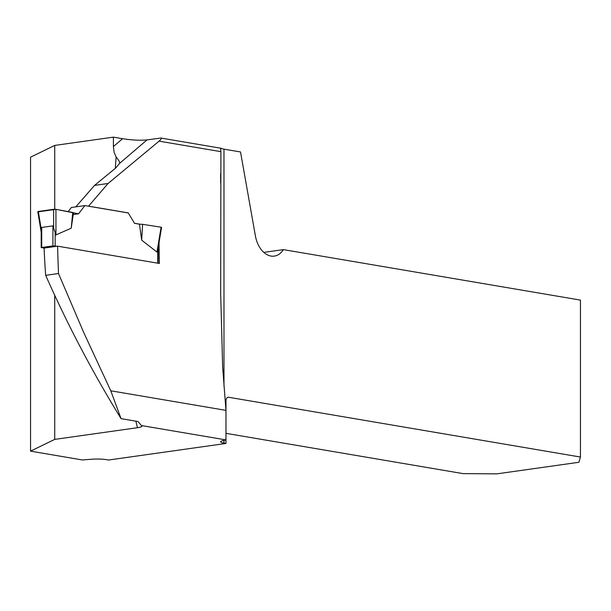 <?xml version="1.0" encoding="UTF-8"?>
<svg xmlns="http://www.w3.org/2000/svg" width="611" height="611" viewBox="0 0 611 611"><rect width="100%" height="100%" fill="white"/><g stroke="black" fill="none" stroke-linecap="round" stroke-linejoin="round"><path stroke-width="0.92" d="M223.977 440.394L223.977 443.105L225.978 443.449L108.567 460.022L106.566 459.678A12.755 1.978 0 0 0 91.276 459.258L82.432 459.968L30.55 451.147L30.55 157.187L54.73 145.418L113.402 137.139L113.402 146.571L122.59 138.697L113.402 137.139M158.883 243.484L159.051 243.461A1176.221 858.829 99.6 0 0 159.387 263.463L57.61 246.172L44.091 248.081A659.17 481.3 99.6 0 0 45.672 275.332C67.531 324.716 92.658 372.489 121.062 418.65L110.782 390.796L225.963 410.371L225.963 439.912L222.664 440.714A12.755 1.978 0 0 0 220.647 441.776A12.755 1.978 0 0 0 223.977 443.105M159.051 243.461L159.188 241.65M225.963 410.371L222.664 367.226L220.67 293.318L220.899 151.658L159.089 141.156L108.078 183.476L88.557 206.159L128.211 212.895L134.535 223.282L139.827 224.184M57.61 246.172A1176.221 858.829 99.6 0 0 58.496 273.522L83.692 332.445L110.782 390.796M225.963 439.912L141.424 425.554L137.956 421.521L121.062 418.65M141.989 426.066L141.424 425.554C142.791 426.386 141.477 427.104 137.475 427.708L54.73 439.385L54.73 295.319M54.73 209.245L54.73 145.418M122.59 138.697C132.243 140.163 140.377 140.568 146.999 139.911L119.741 163.274C119.787 162.022 118.587 159.937 116.136 157.019L114.112 152.33L113.402 146.571M75.795 206.869L94.545 185.385L116.052 167.735L119.779 163.022M225.978 443.449L225.978 400.755A3.987 2.65 -98 0 1 228.109 397.265A3.987 2.65 -98 0 1 228.667 397.272L580.45 457.043L580.45 300.1L283.359 249.624A23.921 15.917 -98 0 1 274.301 256.108A23.921 15.917 -98 0 1 255.398 235.892L240.52 151.956L223.977 149.145A12.755 1.978 0 0 1 221.22 148.397C220.602 147.541 220.495 148.626 220.899 151.658M225.978 433.336L463.039 473.617L496.827 473.861L578.884 462.283L580.45 457.043M220.647 148.412L221.22 148.397M146.999 139.911L160.838 138.033C161.732 138.353 161.144 139.392 159.089 141.156M283.359 249.624L263.807 252.381M108.078 183.476L94.545 185.385M128.211 212.895L134.535 223.282M54.73 439.385L30.55 451.147M58.496 273.522L45.672 275.332M44.099 248.272L41.716 247.493L52.913 245.92L57.044 246.248M52.913 245.92L52.913 225.864L41.716 227.445L41.227 230.813M52.913 225.864L55.952 234.899L71.22 228.201L72.762 212.452L55.929 209.336L55.952 234.899M158.127 246.684L156.958 252.06L141.691 240.176L142.577 224.321L161.105 227.2L156.958 252.06M134.382 223.305L139.445 224.168L141.691 240.176M68.157 211.605L71.319 207.496L84.876 205.586L128.035 212.918M84.876 205.586L78.529 213.812L73.465 212.956L71.22 228.201M41.273 229.293L38.31 211.475L53.631 209.306L53.653 227.544M53.631 209.306L55.929 209.336M38.31 211.475L37.79 211.658L41.197 232.165M73.465 212.956L72.762 212.452M157.944 249.089L161.564 227.384L161.105 227.2M139.445 224.168L142.577 224.321M73.228 214.56L78.529 213.812L55.929 209.336L38.256 211.826M137.475 427.708A671.924 490.618 99.6 0 1 135.871 421.162M115.326 168.331A671.924 490.618 99.6 0 1 116.136 157.019M223.977 149.145L223.977 386.007M228.667 397.272L227.575 397.425M41.716 247.493L41.716 227.445M55.166 245.935L55.166 232.638M157.745 263.188L157.745 250.075M220.647 182.758L220.647 173.44M220.8 148.221L160.838 138.033M158.165 263.257L158.165 247.791M41.197 247.676L41.197 230.836"/></g></svg>
